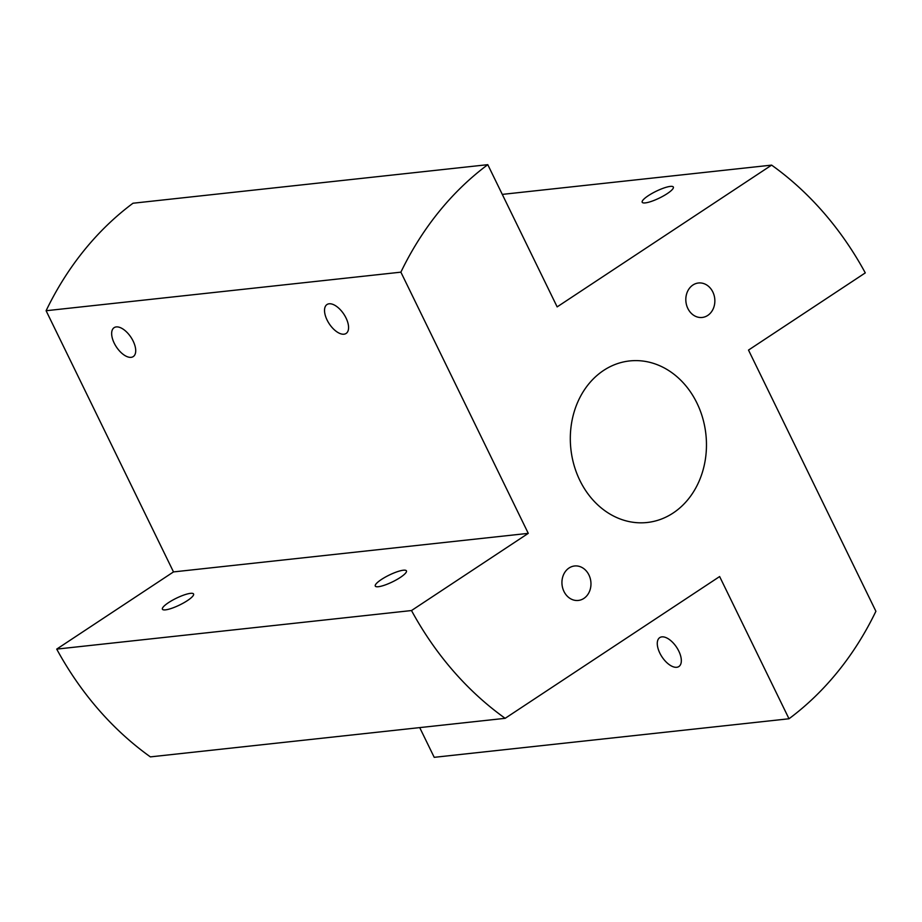 <?xml version="1.0" encoding="UTF-8"?>
<svg xmlns="http://www.w3.org/2000/svg" width="922" height="922" viewBox="0 0 922 922"><rect width="100%" height="100%" fill="white"/><g stroke="black" fill="none" stroke-linecap="round" stroke-linejoin="round"><path stroke-width="1.38" d="M789.002 718.768A325.005 271.644 83.8 0 0 875.9 611.274L748.503 350.083L865.285 272.889A325.005 271.644 83.8 0 0 771.622 165.119L557.153 306.888L487.784 164.669A325.005 271.644 83.8 0 0 400.886 272.163L528.271 533.354L411.5 610.548A325.005 271.644 83.8 0 0 505.164 718.319L719.633 576.55L789.002 718.768L434.216 757.331L419.717 727.608M487.784 164.669L132.999 203.232A325.005 271.644 83.8 0 0 46.1 310.726L173.497 571.917L56.715 649.111A325.005 271.644 83.8 0 0 150.378 756.881L505.164 718.319M583.868 598.424A17.334 14.487 83.8 0 0 590.172 578.198A17.334 14.487 83.8 0 0 574.579 565.981A17.334 14.487 83.8 0 0 562.051 584.779A17.334 14.487 83.8 0 0 578.325 600.441A17.334 14.487 83.8 0 0 583.868 598.424M707.75 315.428A17.334 14.487 83.8 0 0 714.066 295.213A17.334 14.487 83.8 0 0 698.461 282.996A17.334 14.487 83.8 0 0 685.933 301.794A17.334 14.487 83.8 0 0 702.207 317.456A17.334 14.487 83.8 0 0 707.75 315.428M673.164 513.001A81.251 67.905 83.8 0 0 702.737 418.219A81.251 67.905 83.8 0 0 629.611 360.94A81.251 67.905 83.8 0 0 570.879 449.06A81.251 67.905 83.8 0 0 647.175 522.497A81.251 67.905 83.8 0 0 673.164 513.001M676.725 667.286A17.334 8.736 -123.5 0 0 678.857 666.548A17.334 8.736 -123.5 0 0 676.598 647.267A17.334 8.736 -123.5 0 0 659.749 637.621A17.334 8.736 -123.5 0 0 660.855 655.035A17.334 8.736 -123.5 0 0 676.725 667.286M411.5 610.548L56.715 649.111M528.271 533.354L173.497 571.917M165.511 609.857A17.334 3.769 -26 0 0 183.755 602.827A17.334 3.769 -26 0 0 193.574 594.01A17.334 3.769 -26 0 0 176.344 598.217A17.334 3.769 -26 0 0 162.41 609.2A17.334 3.769 -26 0 0 165.511 609.857M378.377 586.715A17.334 3.769 -26 0 0 396.633 579.684A17.334 3.769 -26 0 0 406.441 570.868A17.334 3.769 -26 0 0 389.211 575.086A17.334 3.769 -26 0 0 375.277 586.069A17.334 3.769 -26 0 0 378.377 586.715M400.886 272.163L46.1 310.726M116.264 326.918A17.334 8.736 56.5 0 1 132.134 339.181A17.334 8.736 56.5 0 1 133.241 356.595A17.334 8.736 56.5 0 1 116.391 346.949A17.334 8.736 56.5 0 1 114.121 327.667A17.334 8.736 56.5 0 1 116.264 326.918M329.131 303.787A17.334 8.736 56.5 0 1 345.001 316.05A17.334 8.736 56.5 0 1 346.107 333.453A17.334 8.736 56.5 0 1 329.258 323.818A17.334 8.736 56.5 0 1 326.999 304.537A17.334 8.736 56.5 0 1 329.131 303.787M771.622 165.119L502.283 194.392M670.259 186.405A17.334 3.769 154 0 1 673.348 187.051A17.334 3.769 154 0 1 659.426 198.034A17.334 3.769 154 0 1 642.196 202.252A17.334 3.769 154 0 1 652.004 193.436A17.334 3.769 154 0 1 670.259 186.405"/></g></svg>
